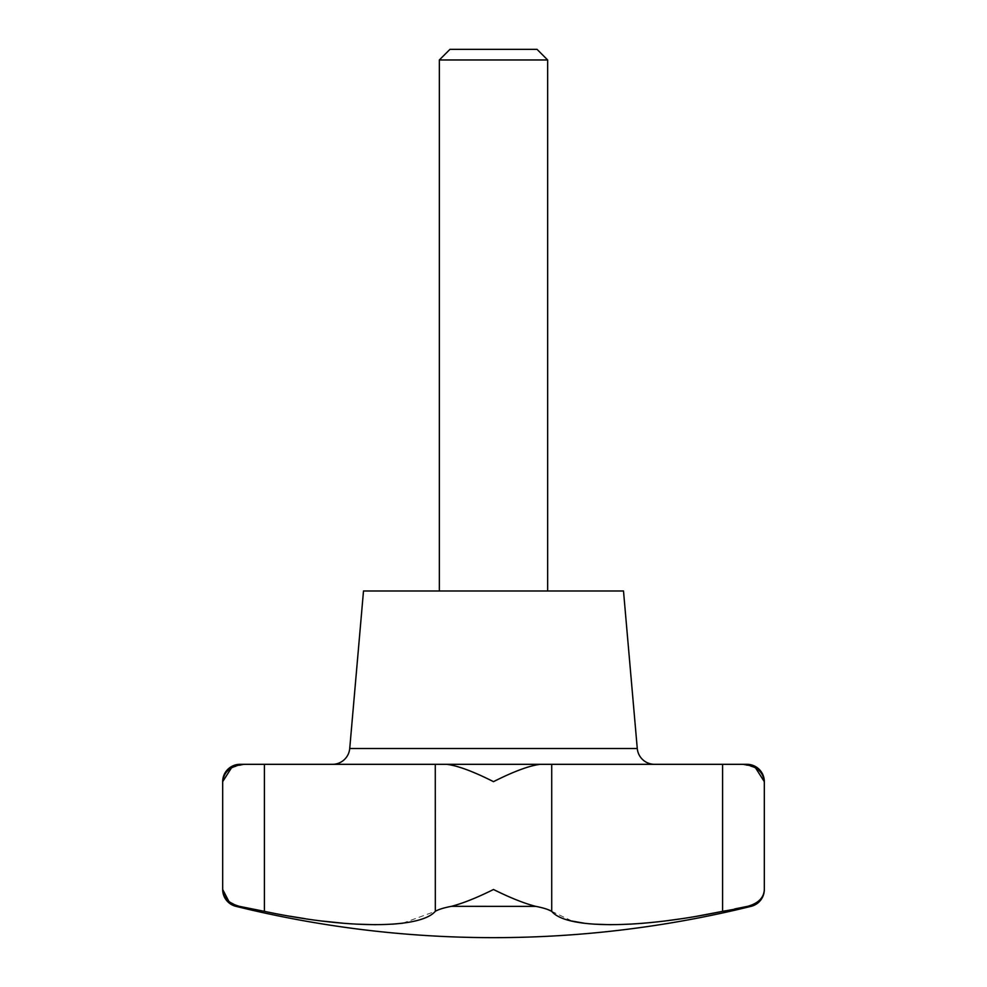 <?xml version="1.0" encoding="UTF-8"?>
<svg xmlns="http://www.w3.org/2000/svg" width="987" height="987" viewBox="0 0 987 987"><rect width="100%" height="100%" fill="white"/><g stroke="black" fill="none" stroke-linecap="round" stroke-linejoin="round"><path stroke-width="0.74" stroke-dasharray="4.93 3.7" d="M755.474 767.787L742.619 764.32L540.382 764.32C529.476 765.604 513.857 771.39 493.5 781.655C473.143 771.39 457.524 765.604 446.617 764.32L493.5 764.32M363.5 590.991L623.5 590.991M449.961 49.35L537.039 49.35M439.338 59.973L547.662 59.973M535.793 906.374L547.748 909.508M551.721 764.32L551.721 911.346L572.164 921.081M493.5 889.497C509.909 897.664 523.937 903.278 535.559 906.325L451.441 906.325C463.063 903.278 477.091 897.664 493.5 889.497M228.984 901.6L239.31 906.325L264.405 911.346L264.405 764.32L435.279 764.32L435.279 911.346C438.45 909.459 443.829 907.793 451.441 906.325M722.595 764.32L722.472 911.371M584.242 923.215L594.359 924.177M611.126 924.708L630.101 924.165M643.857 923.215L663.807 921.142M681.647 918.712L697.291 916.17M751.144 906.325L747.69 906.325C758.411 903.278 763.95 897.664 764.32 889.497M725.1 910.841L734.76 908.916M244.381 764.32L231.526 767.787M264.405 911.346L289.709 916.17M305.353 918.712L323.23 921.142M343.118 923.215L356.899 924.165M375.874 924.708L392.641 924.177M402.758 923.215L435.279 911.346M446.617 764.32L540.382 764.32M349.731 748.504L637.269 748.504M235.856 906.325L239.31 906.325"/><path stroke-width="1.48" d="M734.76 908.916L747.69 906.325C758.411 903.278 763.95 897.664 764.32 889.497A17.334 17.334 0 0 1 751.144 906.325L722.595 911.346C639.045 928.878 566.23 929.248 551.721 911.346C548.55 909.459 543.171 907.793 535.559 906.325C523.937 903.278 509.909 897.664 493.5 889.497C477.091 897.664 463.063 903.278 451.441 906.325C443.817 907.793 438.438 909.459 435.279 911.346C420.018 928.878 348.633 929.248 264.405 911.346L239.31 906.325C228.589 903.278 223.05 897.664 222.68 889.497L228.984 901.6M654.541 764.32A17.334 17.334 0 0 1 637.269 748.504L349.731 748.504A17.334 17.334 0 0 1 332.459 764.32M637.269 748.504L623.5 590.991L363.5 590.991L349.731 748.504M746.986 764.32L742.619 764.32L746.986 764.32A17.334 17.334 0 0 1 764.32 781.655L755.474 767.787M231.526 767.787L222.68 781.655C223.852 771.39 231.081 765.604 244.381 764.32L446.617 764.32C457.524 765.604 473.143 771.39 493.5 781.655C513.857 771.39 529.476 765.604 540.382 764.32L742.619 764.32C755.919 765.604 763.148 771.39 764.32 781.655L764.32 889.497M239.31 906.325L235.856 906.325A17.334 17.334 0 0 1 222.68 889.497L222.68 781.655A17.334 17.334 0 0 1 240.014 764.32L244.381 764.32L240.014 764.32M547.662 59.973L537.039 49.35L449.961 49.35L439.338 59.973L547.662 59.973L547.662 590.991M551.721 764.32L551.721 911.346L547.748 909.508M722.595 764.32L722.595 911.346L725.1 910.841M493.5 764.32L435.279 764.32L435.316 911.322M244.381 764.32L264.405 764.32L264.405 911.346M451.441 906.325L535.793 906.374M572.164 921.081L584.242 923.215M594.359 924.177L611.126 924.708M630.101 924.165L643.857 923.215M663.807 921.142L681.647 918.712M697.291 916.17L722.472 911.371M289.709 916.17L305.353 918.712M323.23 921.142L343.118 923.215M356.899 924.165L375.874 924.708M392.641 924.177L402.758 923.215M540.382 764.32L446.617 764.32M439.338 590.991L439.338 59.973M235.856 906.325A1075.238 1075.238 0 0 0 751.144 906.325"/></g></svg>
